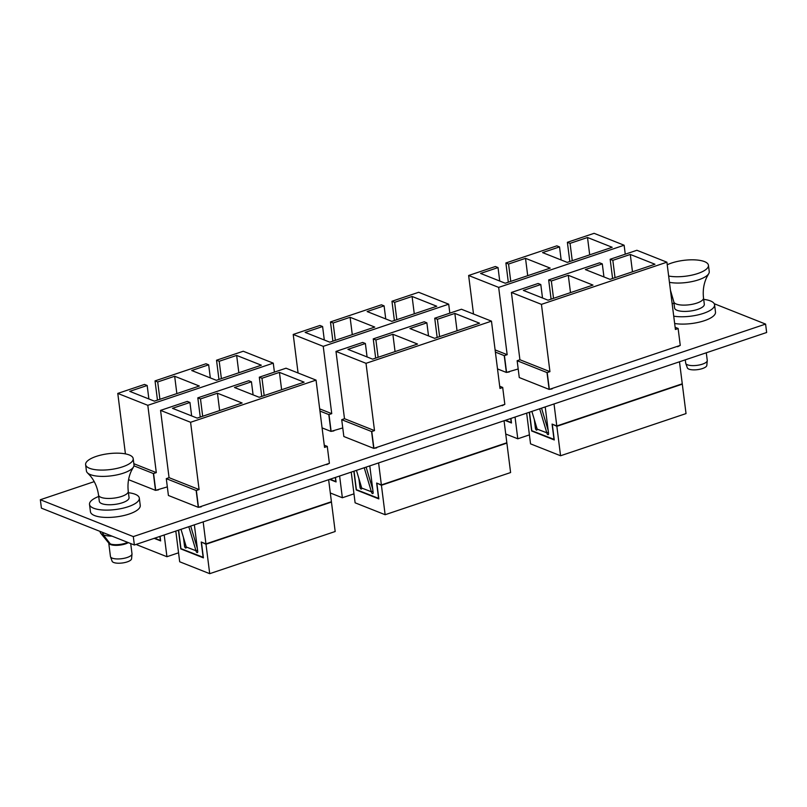 <?xml version="1.0" encoding="UTF-8"?>
<svg xmlns="http://www.w3.org/2000/svg" width="807" height="807" viewBox="0 0 807 807"><rect width="100%" height="100%" fill="white"/><g stroke="black" fill="none" stroke-linecap="round" stroke-linejoin="round"><path stroke-width="1.21" d="M550.334 389.055L679.262 345.719M374.902 448.016L503.84 404.68M199.47 506.978L328.409 463.642M507.553 372.088L518.185 368.97M94.207 481.638L40.35 499.735L41.409 508.148L134.365 545.007L766.65 332.494L765.591 324.091L714.225 303.714M40.35 499.735L133.306 536.594L134.365 545.007M133.306 536.594L765.591 324.091M332.121 431.049L342.753 427.932M156.699 490.01L167.331 486.893M128.444 492.724A25.098 8.352 172.8 0 1 139.318 498.101A25.098 8.352 172.8 0 1 128.192 506.715A25.098 8.352 172.8 0 1 103.094 510.014A25.098 8.352 172.8 0 1 89.516 504.395A25.098 8.352 172.8 0 1 98.706 496.476M139.318 498.101L140.247 505.434A25.098 8.352 172.8 0 1 129.12 514.049A25.098 8.352 172.8 0 1 104.022 517.348A25.098 8.352 172.8 0 1 90.445 511.729L89.516 504.395M109.903 543.767L102.943 534.708A17.976 5.982 172.8 0 1 100.714 533.215L108.582 542.859A11.237 3.742 172.8 0 0 109.903 543.767L109.843 543.323M127.637 542.334A11.237 3.742 172.8 0 1 125.569 543.172A11.237 3.742 172.8 0 1 110.317 543.928L103.357 534.88A17.976 5.982 172.8 0 0 112.012 536.141M100.714 533.215A17.976 5.982 172.8 0 1 100.179 532.045L100.108 531.42M102.943 534.708L102.65 532.428M103.064 532.6L103.357 534.88M703.694 299.377A25.098 8.352 172.8 0 1 714.568 304.764A25.098 8.352 172.8 0 1 703.452 313.368A25.098 8.352 172.8 0 1 673.724 316.162M714.568 304.764L715.496 312.097A25.098 8.352 172.8 0 1 704.37 320.702A25.098 8.352 172.8 0 1 674.652 323.496M672.17 303.876A25.098 8.352 172.8 0 1 673.966 303.139M129.059 497.596A14.98 4.983 172.8 0 1 122.422 502.731A14.98 4.983 172.8 0 1 107.432 504.698A14.98 4.983 172.8 0 1 99.322 501.349L98.535 495.054A14.98 4.983 172.8 0 0 106.635 498.403A14.98 4.983 172.8 0 0 121.625 496.436A14.98 4.983 172.8 0 0 128.263 491.292L129.059 497.596M133.195 458.618L133.992 464.923A23.978 7.979 172.8 0 1 133.407 467.122A23.978 7.979 172.8 0 1 123.37 473.154A23.978 7.979 172.8 0 1 87.529 472.922A23.978 7.979 172.8 0 1 86.42 470.935L85.623 464.63A23.978 7.979 172.8 0 1 96.245 456.399A23.978 7.979 172.8 0 1 120.223 453.252A23.978 7.979 172.8 0 1 133.195 458.618A23.978 7.979 172.8 0 1 122.573 466.839A23.978 7.979 172.8 0 1 98.595 469.997A23.978 7.979 172.8 0 1 85.623 464.63M130.714 543.555L131.995 553.763A10.864 3.611 172.8 0 1 132.005 554.026L131.571 558.757A9.835 3.278 172.8 0 1 127.203 561.894A9.835 3.278 172.8 0 1 112.102 561.218L110.509 556.739A10.864 3.611 172.8 0 1 110.448 556.487L108.743 543.03M132.005 554.026A10.864 3.611 172.8 0 1 127.183 557.486A10.864 3.611 172.8 0 1 110.509 556.739M128.343 542.617A10.864 3.611 172.8 0 1 125.468 543.888A10.864 3.611 172.8 0 1 108.753 543.04M704.309 304.249A14.98 4.983 172.8 0 1 697.672 309.394A14.98 4.983 172.8 0 1 682.682 311.361A14.98 4.983 172.8 0 1 674.581 308.002L673.784 301.707A14.98 4.983 172.8 0 0 681.895 305.066A14.98 4.983 172.8 0 0 696.875 303.089A14.98 4.983 172.8 0 0 703.512 297.954L704.309 304.249M667.228 264.767A23.978 7.979 172.8 0 1 671.505 263.062A23.978 7.979 172.8 0 1 695.473 259.904A23.978 7.979 172.8 0 1 708.445 265.271L709.242 271.586A23.978 7.979 172.8 0 1 708.657 273.785A23.978 7.979 172.8 0 1 698.62 279.807A23.978 7.979 172.8 0 1 669.447 282.329M708.445 265.271A23.978 7.979 172.8 0 1 697.823 273.502A23.978 7.979 172.8 0 1 668.65 276.024M706.286 352.79L707.255 360.416A10.864 3.611 172.8 0 1 707.255 360.679L706.821 365.41A9.835 3.278 172.8 0 1 702.463 368.547A9.835 3.278 172.8 0 1 687.352 367.871L685.758 363.402A10.864 3.611 172.8 0 1 685.698 363.14L685.284 359.841M707.255 360.679A10.864 3.611 172.8 0 1 702.443 364.149A10.864 3.611 172.8 0 1 685.758 363.402M148.871 398.951L147.177 385.494L144.503 384.435L117.782 393.413L125.418 453.877M238.842 372.763L236.653 355.423L219.201 361.284L216.528 360.225L243.25 351.247L273.27 363.15L147.812 405.316L117.782 393.413M236.653 355.423L261.337 365.208L216.387 380.309L191.713 370.524L208.67 364.825L205.997 363.765L155.035 380.894L157.466 400.121M147.177 385.494L129.725 391.355L154.399 401.15L199.339 386.039L174.665 376.254L157.708 381.953L155.035 380.894M154.641 538.188L160.391 540.468L159.877 536.433M158.485 489.859L155.499 490.353L128.575 479.681M178.549 552.805L166.938 556.719L136.908 544.806L136.827 544.18M166.938 556.719L164.194 534.991M160.068 536.373L160.643 540.902L154.187 538.35M147.812 405.316L156.306 472.609L153.582 473.527L155.711 490.343M273.27 363.15L274.41 372.118M155.499 490.353L153.37 473.538L133.952 465.831M218.959 379.451L216.528 360.225M156.306 472.609L133.841 463.692M219.201 361.284L221.39 378.624M210.314 377.898L208.67 364.825M176.854 393.594L174.665 376.254M157.708 381.953L159.907 399.294M191.652 415.918L189.948 402.461L187.274 401.402L160.563 410.38L169.056 477.663L166.292 478.652L168.411 495.478L198.28 507.321L196.151 490.495L166.292 478.652M281.623 389.731L279.434 372.38L261.982 378.251L259.309 377.192L286.021 368.204L316.051 380.117L190.583 422.283L160.563 410.38M279.434 372.38L304.108 382.165L259.168 397.276L234.484 387.491L251.441 381.792L248.768 380.733L197.816 397.851L200.247 417.078M189.948 402.461L172.496 408.322L197.18 418.107L242.12 403.006L217.446 393.221L200.489 398.92L197.816 397.851M327.279 446.483L329.397 463.309L327.279 446.483L324.545 447.401L316.051 380.117M324.273 445.202L327.319 446.412M203.354 557.375L180.95 548.629L178.619 530.138M203.162 557.435L201.215 542.011L205.946 543.888L203.172 521.887M194.356 524.843L197.715 551.413A1.574 0.767 71.4 0 1 197.352 552.563A1.574 0.767 71.4 0 1 195.99 550.727L197.564 550.192M185.913 545.734L184.551 546.188A1.574 0.767 71.4 0 0 185.923 548.024A1.574 0.767 71.4 0 0 186.296 547.035L195.99 550.727M184.551 546.188L183.451 537.492M201.266 506.826L198.28 507.321M209.709 573.676L205.987 544.241L331.455 502.075L335.177 531.51L209.709 573.676L179.689 561.773L175.805 531.077M201.921 542.294L205.987 544.241M201.468 542.445L203.414 557.869L180.788 548.891L178.428 530.199M190.583 422.283L199.087 489.567L196.353 490.485L198.482 507.31M326.734 464.661L329.397 463.309M261.74 396.408L259.309 377.192M205.946 543.888L331.415 501.722L328.631 479.721M186.306 547.065L181.02 529.331M196.01 550.909L188.808 526.709M197.332 548.367L190.694 526.073M199.087 489.567L169.056 477.663M261.982 378.251L264.171 395.591M253.095 394.865L251.441 381.792M219.635 410.561L217.446 393.221M200.489 398.92L202.678 416.261M324.303 339.989L322.598 326.532L319.925 325.473L293.213 334.451L298.076 372.985M414.273 313.802L412.084 296.462L394.633 302.322L391.96 301.263L418.672 292.285L448.702 304.189L323.234 346.354L293.213 334.451M412.084 296.462L436.758 306.246L391.819 321.347L367.135 311.563L384.092 305.863L381.418 304.804L330.467 321.932L332.898 341.159M322.598 326.532L305.147 332.393L329.831 342.188L374.771 327.077L350.097 317.292L333.14 322.992L330.467 321.932M330.073 479.227L335.813 481.507L335.308 477.472M333.916 430.898L330.931 431.392L322.084 427.881M353.98 493.844L342.36 497.758L330.305 492.976M342.36 497.758L339.616 476.029M335.49 477.411L336.065 481.94L329.619 479.388M323.234 346.354L331.738 413.648L329.004 414.566L331.132 431.382M448.702 304.189L449.832 313.156M330.931 431.392L328.802 414.576L319.955 411.066M394.391 320.49L391.96 301.263M331.738 413.648L319.683 408.867M394.633 302.322L396.822 319.663M385.746 318.947L384.092 305.863M352.286 334.633L350.097 317.292M333.14 322.992L335.329 340.332M367.074 356.956L365.379 343.5L362.706 342.44L335.984 351.418L344.488 418.702L341.714 419.69L343.843 436.516L373.702 448.359L371.583 431.533L341.714 419.69M457.044 330.769L454.855 313.419L437.404 319.29L434.731 318.23L461.453 309.242L491.473 321.156L366.015 363.321L335.984 351.418M454.855 313.419L479.54 323.203L434.59 338.315L409.916 328.53L426.873 322.83L424.2 321.771L373.238 338.89L375.669 358.116M365.379 343.5L347.928 349.36L372.602 359.145L417.552 344.044L392.868 334.259L375.911 339.959L373.238 338.89M502.7 387.521L504.829 404.347L502.7 387.521L499.977 388.439L491.473 321.156M499.694 386.24L502.751 387.451M378.776 498.413L356.381 489.667L354.041 471.177M378.594 498.474L376.647 483.05L381.378 484.926L378.594 462.925M369.788 465.881L373.147 492.452A1.574 0.767 71.4 0 1 372.784 493.602A1.574 0.767 71.4 0 1 371.412 491.766L372.985 491.231M361.334 486.772L359.983 487.226A1.574 0.767 71.4 0 0 361.344 489.062A1.574 0.767 71.4 0 0 361.728 488.074L371.412 491.766M359.983 487.226L358.883 478.531M376.687 447.865L373.702 448.359M385.141 514.715L381.418 485.279L506.887 443.114L510.599 472.549L385.141 514.715L355.11 502.811L351.237 472.115M377.353 483.332L381.418 485.279M376.899 483.484L378.846 498.908L356.22 489.93L353.859 471.238M366.015 363.321L374.509 430.605L371.785 431.523L373.913 448.349M502.156 405.699L504.829 404.347M437.162 337.447L434.731 318.23M506.382 442.912L506.887 443.114M381.378 484.926L506.836 442.761L504.062 420.76M361.728 488.104L356.452 470.37M371.442 491.947L364.229 467.747M372.763 489.405L366.116 467.112M374.509 430.605L344.488 418.702M437.404 319.29L439.603 336.63M428.517 335.904L426.873 322.83M395.057 351.6L392.868 334.259M375.911 339.959L378.11 357.299M499.725 281.028L498.03 267.571L495.357 266.512L468.635 275.49L473.507 314.024M589.695 254.841L587.506 237.5L570.055 243.361L567.382 242.302L594.103 233.324L624.124 245.227L498.665 287.393L468.635 275.49M587.506 237.5L612.19 247.285L567.24 262.386L542.566 252.601L559.523 246.902L556.85 245.842L505.888 262.971L508.319 282.198M498.03 267.571L480.579 273.432L505.253 283.227L550.203 268.116L525.518 258.331L508.561 264.03L505.888 262.971M505.505 420.265L511.245 422.545L510.73 418.51M509.348 371.936L506.352 372.43L497.516 368.92M529.402 434.882L517.791 438.796L505.737 434.015M517.791 438.796L515.048 417.068M510.922 418.45L511.497 422.979L505.051 420.427M498.665 287.393L507.159 354.687L504.436 355.605L506.564 372.42M624.124 245.227L625.264 254.195M506.352 372.43L504.234 355.615L495.387 352.104M569.813 261.529L567.382 242.302M507.159 354.687L495.105 349.905M570.055 243.361L572.254 260.711M561.168 259.985L559.523 246.902M527.707 275.671L525.518 258.331M508.561 264.03L510.76 281.371M542.506 297.995L540.801 284.538L538.128 283.479L511.416 292.457L519.91 359.74L517.146 360.729L519.274 377.555L549.133 389.398L547.005 372.572L517.146 360.729M632.476 271.808L630.287 254.457L612.836 260.328L610.163 259.269L636.874 250.281L666.905 262.194L541.436 304.36L511.416 292.457M630.287 254.457L654.961 264.242L610.021 279.353L585.347 269.568L602.294 263.869L599.621 262.81L548.669 279.928L551.1 299.155M540.801 284.538L523.35 290.399L548.034 300.184L592.974 285.083L568.299 275.298L551.342 280.997L548.669 279.928M678.132 328.56L680.261 345.386L678.132 328.56L675.409 329.478L666.905 262.194M675.126 327.279L678.173 328.489M554.207 439.452L531.813 430.706L529.473 412.216M554.016 439.512L552.069 424.089L556.8 425.965L554.026 403.964M545.209 406.92L548.568 433.49A1.574 0.767 71.4 0 1 548.205 434.64A1.574 0.767 71.4 0 1 546.843 432.804L548.417 432.27M536.766 427.811L535.404 428.265A1.574 0.767 71.4 0 0 536.776 430.101A1.574 0.767 71.4 0 0 537.149 429.112L546.843 432.804M535.404 428.265L534.315 419.569M552.119 388.903L549.133 389.398M560.562 455.753L556.85 426.318L682.308 384.152L686.031 413.588L560.562 455.753L530.542 443.85L526.658 413.154M552.775 424.371L556.85 426.318M552.321 424.522L554.268 439.946L531.652 430.968L529.281 412.276M541.436 304.36L549.94 371.644L547.217 372.562L549.335 389.388M677.587 346.738L680.261 345.386M612.594 278.486L610.163 259.269M556.8 425.965L682.268 383.799L679.484 361.798M537.159 429.142L531.874 411.409M546.864 432.986L539.661 408.786M548.185 430.444L541.547 408.15M549.94 371.644L519.91 359.74M612.836 260.328L615.025 277.669M603.949 276.942L602.294 263.869M570.488 292.638L568.299 275.298M551.342 280.997L553.531 298.338M87.529 472.922L90.344 475.918C94.752 481.234 97.476 487.61 98.535 495.054M133.407 467.122L131.44 470.723C128.484 476.967 127.425 483.827 128.263 491.292M670.446 290.227L673.784 301.707M708.657 273.785L706.69 277.386C703.744 283.63 702.685 290.49 703.512 297.954"/></g></svg>
